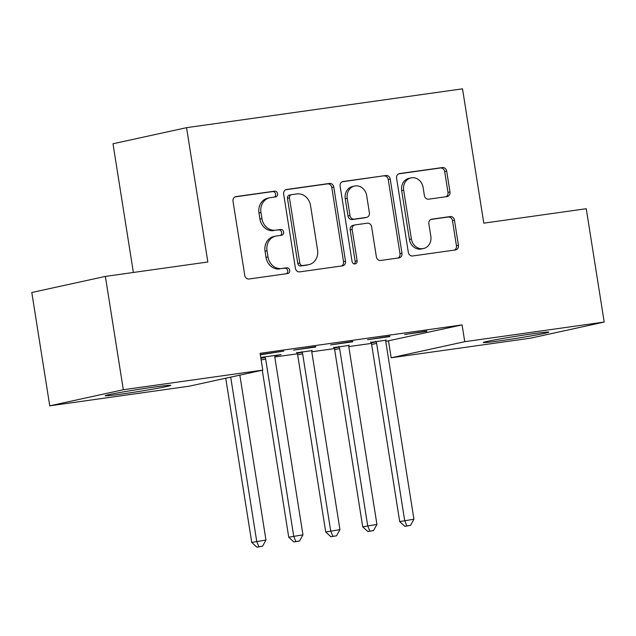 <?xml version="1.0" encoding="UTF-8"?>
<svg xmlns="http://www.w3.org/2000/svg" width="636" height="636" viewBox="0 0 636 636"><rect width="100%" height="100%" fill="white"/><g stroke="black" fill="none" stroke-linecap="round" stroke-linejoin="round"><path stroke-width="0.95" d="M277.566 193.694A2.918 2.568 77.7 0 0 274.569 191.166L235.988 196.596A4.174 3.665 77.7 0 0 235.749 196.643A4.174 3.665 77.7 0 0 233.007 201.23L244.757 275.388A4.174 3.665 77.7 0 0 249.042 278.997L287.615 273.567A2.918 2.568 77.7 0 0 286.701 267.804L281.708 268.503A13.356 11.726 77.7 0 1 268.002 256.952L267.025 250.775A13.356 11.726 77.7 0 1 275.793 236.091A13.356 11.726 77.7 0 1 276.557 235.956L281.549 235.256A2.918 2.568 77.7 0 0 280.635 229.485L275.642 230.184A13.356 11.726 77.7 0 1 261.937 218.641L260.959 212.456A13.356 11.726 77.7 0 1 269.72 197.772A13.356 11.726 77.7 0 1 270.491 197.637L275.483 196.937A2.918 2.568 77.7 0 0 277.566 193.694M274.283 197.104A2.918 2.568 77.7 0 0 272.582 191.603L235.034 196.89M286.423 273.734A2.918 2.568 77.7 0 0 284.713 268.233L281.708 268.503M280.349 235.423A2.918 2.568 77.7 0 0 278.648 229.922L275.642 230.184M500.492 340.737A33.167 1.049 -9 0 1 483.241 342.534A33.167 1.049 -9 0 1 531.505 333.948A33.167 1.049 -9 0 1 548.757 332.159A33.167 1.049 -9 0 1 500.492 340.737M122.446 393.938A33.167 1.049 -9 0 1 105.194 395.735A33.167 1.049 -9 0 1 153.459 387.157A33.167 1.049 -9 0 1 170.71 385.36A33.167 1.049 -9 0 1 122.446 393.938M447.005 196.596A4.174 3.665 77.7 0 0 447.243 196.548A4.174 3.665 77.7 0 0 449.986 191.961L446.687 171.156A4.174 3.665 77.7 0 0 442.402 167.546L399.559 173.572A4.174 3.665 77.7 0 0 399.321 173.62A4.174 3.665 77.7 0 0 396.586 178.207L408.328 252.365A4.174 3.665 77.7 0 0 412.613 255.974L455.456 249.948A4.174 3.665 77.7 0 0 455.694 249.908A4.174 3.665 77.7 0 0 458.437 245.313L454.454 220.183A4.174 3.665 77.7 0 0 450.169 216.574L431.836 219.158A4.174 3.665 77.7 0 0 431.598 219.197A4.174 3.665 77.7 0 0 428.855 223.785L430.834 236.25A11.162 9.802 77.7 0 1 423.504 248.525A11.162 9.802 77.7 0 1 411.405 238.985L403.669 190.164A11.162 9.802 77.7 0 1 410.999 177.889A11.162 9.802 77.7 0 1 423.099 187.429L424.387 195.562A4.174 3.665 77.7 0 0 428.672 199.171L447.005 196.596M385.814 341.373L462.086 324.901L260.116 353.322L262.771 370.112L189.202 386.203L49.751 405.832L123.32 389.741L262.771 370.112M462.086 324.901L464.741 341.691L604.2 322.062L530.631 338.153L391.172 357.782L464.741 341.691M49.751 405.832L31.8 292.504L105.369 276.414L207.837 261.992L186.563 127.669L462.515 88.833L483.789 223.149L586.249 208.727L604.2 322.062M105.369 276.414L123.32 389.741M333.765 187.048A4.174 3.665 77.7 0 0 329.488 183.438L286.637 189.472A4.174 3.665 77.7 0 0 286.399 189.512A4.174 3.665 77.7 0 0 283.664 194.099L295.406 268.265A4.174 3.665 77.7 0 0 299.691 271.874L342.534 265.84A4.174 3.665 77.7 0 0 342.772 265.8A4.174 3.665 77.7 0 0 345.515 261.213L333.765 187.048L331.777 187.485A4.174 3.665 77.7 0 0 327.492 183.876L285.691 189.759M343.098 181.522L385.949 175.496A4.174 3.665 77.7 0 1 390.226 179.098L401.976 253.263A4.174 3.665 77.7 0 1 399.233 257.85A4.174 3.665 77.7 0 1 398.995 257.89L380.662 260.474A4.174 3.665 77.7 0 1 376.377 256.865L371.615 226.79A4.174 3.665 77.7 0 0 367.33 223.18L355.166 224.89A4.174 3.665 77.7 0 0 354.928 224.937A4.174 3.665 77.7 0 0 352.185 229.524L357.146 260.832A2.918 2.568 77.7 0 1 352.066 261.547L340.125 186.157A4.174 3.665 77.7 0 1 342.86 181.562A4.174 3.665 77.7 0 1 343.098 181.522L342.629 181.626M186.563 127.669L112.993 143.76L133.377 272.47M389.804 336.587L367.608 339.704L389.741 336.205M348.941 345.435L333.828 347.566M315.822 346.994L293.625 350.118L315.758 346.62M274.959 355.85L275.992 355.317M260.768 357.456L281.025 354.61L276.056 355.691M274.839 356.987L297.37 353.815M311.831 351.78L334.361 348.608M348.822 346.58L371.352 343.408M260.347 354.801L283.799 351.112L260.307 354.522M311.95 350.643L296.837 352.765M352.813 341.786L330.617 344.911L352.749 341.413M385.933 340.228L370.82 342.359M426.796 331.38L404.599 334.504L426.732 330.998M388.517 340.991L391.172 357.782M269.72 197.772L267.732 198.209A13.356 11.726 77.7 0 0 258.971 212.893L260.959 212.456M273.655 230.622A13.356 11.726 77.7 0 1 259.949 219.07L258.971 212.893M275.793 236.091L273.806 236.528A13.356 11.726 77.7 0 0 265.037 251.212L267.025 250.775M279.721 268.941A13.356 11.726 77.7 0 1 266.015 257.389L265.037 251.212M341.5 265.983A4.174 3.665 77.7 0 0 343.527 261.642L331.777 187.485M291.55 194.672A2.918 2.568 77.7 0 0 289.46 197.915L299.771 263.01A2.918 2.568 77.7 0 0 302.768 265.538L308.039 264.799A13.356 11.726 77.7 0 0 308.802 264.663A13.356 11.726 77.7 0 0 317.571 249.98L310.519 205.484A13.356 11.726 77.7 0 0 296.813 193.932L291.55 194.672M289.563 195.109A2.918 2.568 77.7 0 0 287.472 198.353L289.46 197.915M308.802 264.663L306.814 265.093A13.356 11.726 77.7 0 1 306.051 265.236L300.78 265.975A2.918 2.568 77.7 0 1 297.783 263.447L287.472 198.353M342.152 181.809L385.949 175.496M397.961 258.041A4.174 3.665 77.7 0 0 399.988 253.7L388.238 179.535A4.174 3.665 77.7 0 0 383.953 175.926M353.179 225.327A4.174 3.665 77.7 0 0 352.94 225.367A4.174 3.665 77.7 0 0 350.197 229.962L355.158 261.269L357.146 260.832M354.18 264.027A2.918 2.568 77.7 0 0 355.158 261.269M366.67 195.578A11.162 9.802 77.7 0 0 354.57 186.038A11.162 9.802 77.7 0 0 347.248 198.313L349.967 215.517A4.174 3.665 77.7 0 0 354.252 219.126L366.416 217.409A4.174 3.665 77.7 0 0 366.654 217.369A4.174 3.665 77.7 0 0 369.397 212.782L366.67 195.578M354.57 186.038L352.583 186.475A11.162 9.802 77.7 0 0 345.253 198.75L347.248 198.313M366.654 217.369L364.666 217.806A4.174 3.665 77.7 0 1 364.428 217.846L352.265 219.555A4.174 3.665 77.7 0 1 347.979 215.946L345.253 198.75M410.999 177.889L409.012 178.326A11.162 9.802 77.7 0 0 401.682 190.593L403.669 190.164M423.504 248.525L421.517 248.962A11.162 9.802 77.7 0 1 409.417 239.422L401.682 190.593M454.422 250.091A4.174 3.665 77.7 0 0 456.449 245.75L452.466 220.62A4.174 3.665 77.7 0 0 448.181 217.011L430.882 219.444M445.971 196.739A4.174 3.665 77.7 0 0 447.998 192.398L444.699 171.593A4.174 3.665 77.7 0 0 440.414 167.984L398.605 173.867M225.732 378.213L251.745 542.428L265.959 540.036L239.844 375.129M230.701 377.124L256.713 541.339L258.86 546.729L256.872 547.167L262.557 546.213L258.86 546.729M265.959 540.036L262.557 546.213M256.872 547.167L251.745 542.428M262.286 370.224L288.736 537.221L302.951 534.836L274.895 357.702A4.253 3.737 -102.3 0 1 274.919 356.096L275.038 355.452M264.815 356.883L265.132 357.472A4.253 3.737 -102.3 0 1 265.649 358.998L293.705 536.132L295.851 541.53L293.864 541.959L299.548 541.005L295.851 541.53M302.951 534.836L299.548 541.005M293.864 541.959L288.736 537.221M296.646 352.408L297.155 353.354A4.253 3.737 -102.3 0 1 297.672 354.88L325.727 532.014L339.942 529.629L311.886 352.495A4.253 3.737 -102.3 0 1 311.91 350.889L312.03 350.245M301.806 351.684L302.124 352.265A4.253 3.737 -102.3 0 1 302.641 353.799L330.696 530.925L332.843 536.323L330.855 536.752L336.539 535.798L332.843 536.323M339.942 529.629L336.539 535.798M330.855 536.752L325.727 532.014M333.63 347.2L334.146 348.146A4.253 3.737 -102.3 0 1 334.663 349.673L362.711 526.807L376.933 524.422L348.878 347.288A4.253 3.737 -102.3 0 1 348.894 345.682L349.021 345.038M338.797 346.477L339.115 347.057A4.253 3.737 -102.3 0 1 339.632 348.592L367.688 525.726L369.834 531.116L367.846 531.553L373.531 530.591L369.834 531.116M376.933 524.422L373.531 530.591M367.846 531.553L362.711 526.807M370.621 341.993L371.138 342.939A4.253 3.737 -102.3 0 1 371.647 344.474L399.702 521.6L413.925 519.215L385.869 342.081A4.253 3.737 -102.3 0 1 385.885 340.475L386.012 339.831M375.789 341.27L376.107 341.85A4.253 3.737 -102.3 0 1 376.623 343.384L404.679 520.518L406.825 525.908L404.838 526.346L410.522 525.384L406.825 525.908M413.925 519.215L410.522 525.384M404.838 526.346L399.702 521.6M272.582 191.603L274.569 191.166M284.713 268.233L286.701 267.804M278.648 229.922L280.635 229.485M259.949 219.07L261.937 218.641M266.015 257.389L268.002 256.952M235.511 196.699L235.988 196.596M343.527 261.642L345.515 261.213M286.168 189.576L286.637 189.472M327.492 183.876L329.488 183.438M297.783 263.447L299.771 263.01M300.78 265.975L302.768 265.538M306.051 265.236L308.039 264.799M388.238 179.535L390.226 179.098M399.988 253.7L401.976 253.263M350.197 229.962L352.185 229.524M347.979 215.946L349.967 215.517M352.265 219.555L354.252 219.126M364.428 217.846L366.416 217.409M409.417 239.422L411.405 238.985M431.359 219.261L431.836 219.158M448.181 217.011L450.169 216.574M452.466 220.62L454.454 220.183M456.449 245.75L458.437 245.313M399.09 173.684L399.559 173.572M440.414 167.984L442.402 167.546M444.699 171.593L446.687 171.156M447.998 192.398L449.986 191.961M260.919 358.394L265.132 357.472M261.173 359.984L265.649 358.998M297.155 353.354L302.124 352.265M297.672 354.88L302.641 353.799M334.146 348.146L339.115 347.057M334.663 349.673L339.632 348.592M371.138 342.939L376.107 341.85M371.647 344.474L376.623 343.384M289.388 195.141L291.383 194.703M352.94 225.367L354.928 224.937"/></g></svg>
